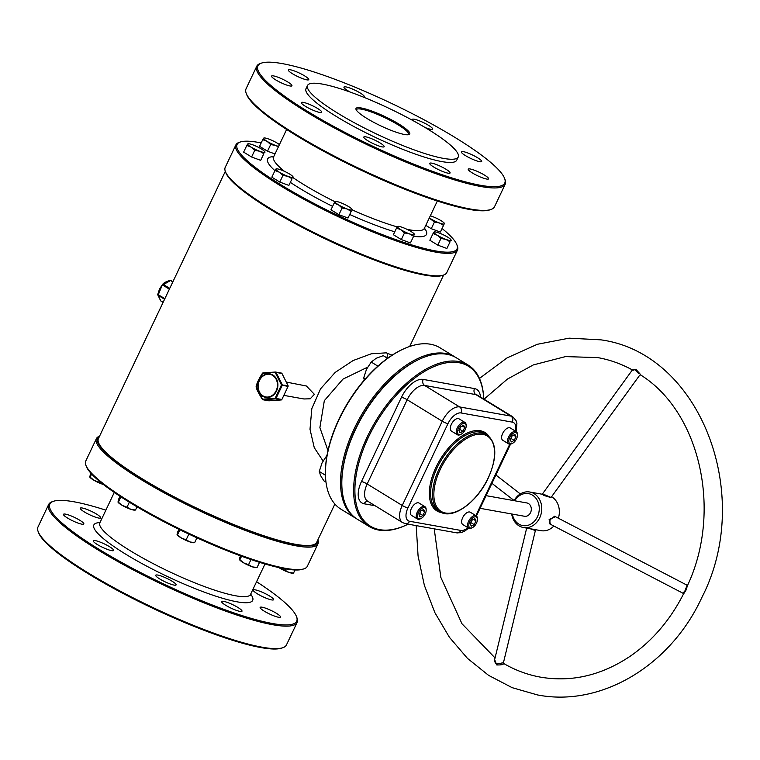 <?xml version="1.0" encoding="UTF-8"?>
<svg xmlns="http://www.w3.org/2000/svg" width="760" height="760" viewBox="0 0 760 760"><rect width="100%" height="100%" fill="white"/><g stroke="black" fill="none" stroke-linecap="round" stroke-linejoin="round"><path stroke-width="1.14" d="M256.31 386.374L256.148 386.517C256.823 383.192 258.913 378.784 262.428 373.284A0.902 0.902 0 0 1 263.065 372.894L275.395 372.029L263.178 372.894A0.902 0.674 82.7 0 0 263.065 372.894L263.065 372.894A0.902 0.674 82.7 0 0 262.561 373.34L256.215 386.716L262.495 399.199L275.12 398.316L281.476 384.94L275.196 372.447L262.523 373.388M262.504 399.475A0.902 0.75 100.1 0 1 262.447 399.37L262.352 399.38C258.447 392.996 256.376 388.882 256.158 387.04A0.902 0.902 0 0 1 256.148 386.517L256.215 386.716A0.902 0.532 -18 0 0 256.158 387.04L256.158 387.04A0.902 0.532 -18 0 0 256.358 387.258M268.974 400.824A0.902 0.75 100.1 0 1 268.822 400.815L262.941 399.76A0.902 0.902 0 0 1 262.352 399.38L262.495 399.199A0.902 0.674 82.7 0 0 263.102 399.769L268.974 400.824L281.228 399.959L275.358 398.905L263.102 399.769A0.902 0.75 100.1 0 1 262.723 399.674M269.534 595.973A11.276 1.928 25.4 0 0 259.226 591.014A11.276 1.928 25.4 0 0 253.251 590.045A11.276 1.928 25.4 0 0 257.317 593.788A11.276 1.928 25.4 0 0 267.634 598.747A11.276 1.928 25.4 0 0 273.609 599.716A11.276 1.928 25.4 0 0 269.534 595.973M98.686 518.054A11.276 1.928 25.4 0 0 100.671 517.864A11.276 1.928 25.4 0 0 94.097 512.696A11.276 1.928 25.4 0 0 82.308 508.012A11.276 1.928 25.4 0 0 80.313 508.193A11.276 1.928 25.4 0 0 86.887 513.37A11.276 1.928 25.4 0 0 98.686 518.054M81.861 524.172A11.276 1.928 25.4 0 0 83.856 523.982A11.276 1.928 25.4 0 0 77.282 518.814A11.276 1.928 25.4 0 0 65.484 514.13A11.276 1.928 25.4 0 0 63.488 514.311A11.276 1.928 25.4 0 0 70.062 519.489A11.276 1.928 25.4 0 0 81.861 524.172M111.644 550.649A11.276 1.928 25.4 0 0 113.639 550.458A11.276 1.928 25.4 0 0 107.065 545.29A11.276 1.928 25.4 0 0 95.266 540.607A11.276 1.928 25.4 0 0 93.271 540.797A11.276 1.928 25.4 0 0 99.845 545.965A11.276 1.928 25.4 0 0 111.644 550.649M172.016 581.172A11.276 1.928 25.4 0 0 161.7 576.213A11.276 1.928 25.4 0 0 155.724 575.244A11.276 1.928 25.4 0 0 159.799 578.987A11.276 1.928 25.4 0 0 170.116 583.946A11.276 1.928 25.4 0 0 176.092 584.915A11.276 1.928 25.4 0 0 172.016 581.172M237.918 607.468A11.276 1.928 25.4 0 0 227.601 602.509A11.276 1.928 25.4 0 0 221.625 601.54A11.276 1.928 25.4 0 0 225.701 605.283A11.276 1.928 25.4 0 0 236.018 610.242A11.276 1.928 25.4 0 0 241.993 611.211A11.276 1.928 25.4 0 0 237.918 607.468M276.431 613.32A11.276 1.928 25.4 0 0 266.114 608.361A11.276 1.928 25.4 0 0 260.148 607.392A11.276 1.928 25.4 0 0 264.214 611.135A11.276 1.928 25.4 0 0 274.531 616.084A11.276 1.928 25.4 0 0 280.506 617.063A11.276 1.928 25.4 0 0 276.431 613.32M445.997 169.252A11.276 1.928 25.4 0 0 435.689 164.302A11.276 1.928 25.4 0 0 429.713 163.324A11.276 1.928 25.4 0 0 433.779 167.067A11.276 1.928 25.4 0 0 444.096 172.026A11.276 1.928 25.4 0 0 450.072 172.995A11.276 1.928 25.4 0 0 445.997 169.252M380.095 142.956A11.276 1.928 25.4 0 0 369.778 137.997A11.276 1.928 25.4 0 0 363.812 137.028A11.276 1.928 25.4 0 0 367.878 140.771A11.276 1.928 25.4 0 0 378.195 145.73A11.276 1.928 25.4 0 0 384.17 146.699A11.276 1.928 25.4 0 0 380.095 142.956M319.722 112.432A11.276 1.928 25.4 0 0 321.717 112.252A11.276 1.928 25.4 0 0 315.144 107.074A11.276 1.928 25.4 0 0 303.344 102.391A11.276 1.928 25.4 0 0 301.349 102.581A11.276 1.928 25.4 0 0 307.923 107.749A11.276 1.928 25.4 0 0 319.722 112.432M289.94 85.956A11.276 1.928 25.4 0 0 291.935 85.766A11.276 1.928 25.4 0 0 285.361 80.598A11.276 1.928 25.4 0 0 273.562 75.914A11.276 1.928 25.4 0 0 271.567 76.095A11.276 1.928 25.4 0 0 278.141 81.272A11.276 1.928 25.4 0 0 289.94 85.956M306.764 79.838A11.276 1.928 25.4 0 0 308.76 79.648A11.276 1.928 25.4 0 0 302.176 74.48A11.276 1.928 25.4 0 0 290.387 69.796A11.276 1.928 25.4 0 0 288.392 69.977A11.276 1.928 25.4 0 0 294.966 75.154A11.276 1.928 25.4 0 0 306.764 79.838M363.27 97.052A11.276 1.928 25.4 0 0 364.315 96.757A11.276 1.928 25.4 0 0 357.741 91.58A11.276 1.928 25.4 0 0 345.942 86.896A11.276 1.928 25.4 0 0 343.947 87.087A11.276 1.928 25.4 0 0 350.17 92.064M425.144 127.537A11.276 1.928 25.4 0 0 432.611 129.077A11.276 1.928 25.4 0 0 428.535 125.334A11.276 1.928 25.4 0 0 418.219 120.384A11.276 1.928 25.4 0 0 412.243 119.405A11.276 1.928 25.4 0 0 412.68 120.412M477.612 157.757A11.276 1.928 25.4 0 0 467.305 152.798A11.276 1.928 25.4 0 0 461.329 151.829A11.276 1.928 25.4 0 0 465.405 155.572A11.276 1.928 25.4 0 0 475.712 160.531A11.276 1.928 25.4 0 0 481.688 161.5A11.276 1.928 25.4 0 0 477.612 157.757M484.509 175.104A11.276 1.928 25.4 0 0 474.202 170.145A11.276 1.928 25.4 0 0 468.226 169.176A11.276 1.928 25.4 0 0 472.302 172.919A11.276 1.928 25.4 0 0 482.609 177.878A11.276 1.928 25.4 0 0 488.585 178.847A11.276 1.928 25.4 0 0 484.509 175.104M366.757 118.351A29.754 5.092 -154.6 0 1 356.031 109.468A29.754 5.092 -154.6 0 1 369.673 110.295A29.754 5.092 -154.6 0 1 399.009 124.117A29.754 5.092 -154.6 0 1 408.975 134.605A29.754 5.092 -154.6 0 1 366.757 118.351M408.291 134.757A28.861 4.931 25.4 0 0 408.566 134.416A28.861 4.931 25.4 0 0 398.135 124.839A28.861 4.931 25.4 0 0 371.735 112.147A28.861 4.931 25.4 0 0 356.43 109.659A28.861 4.931 25.4 0 0 356.345 110.096M490.894 209.504L489.725 209.902A136.619 23.36 -154.6 0 1 469.167 209.389A136.619 23.36 -154.6 0 1 336.452 158.013A136.619 23.36 -154.6 0 1 246.648 94.477L246.212 93.319A137.522 23.522 25.4 0 0 336.613 157.282A137.522 23.522 25.4 0 0 470.212 208.99A137.522 23.522 25.4 0 0 490.894 209.504A137.522 23.522 25.4 0 0 494.532 206.71L505.2 184.233A137.522 23.522 -154.6 0 1 480.88 186.513A137.522 23.522 -154.6 0 1 336.955 129.371A137.522 23.522 -154.6 0 1 256.747 66.263A137.522 23.522 -154.6 0 1 260.385 63.469L261.563 63.07A136.619 23.36 25.4 0 0 327.702 123.111A136.619 23.36 25.4 0 0 480.605 185.307A136.619 23.36 25.4 0 0 504.631 178.495A136.619 23.36 25.4 0 0 414.827 114.95A136.619 23.36 25.4 0 0 282.112 63.584A136.619 23.36 25.4 0 0 261.563 63.07M256.747 66.263L246.078 88.739A137.522 23.522 25.4 0 0 246.212 93.319M443.545 275.053L442.377 275.443A121.733 20.824 -154.6 0 1 424.061 274.987A121.733 20.824 -154.6 0 1 305.795 229.216A121.733 20.824 -154.6 0 1 225.777 172.596L225.34 171.437A122.635 20.976 25.4 0 0 305.957 228.475A122.635 20.976 25.4 0 0 425.096 274.588A122.635 20.976 25.4 0 0 443.545 275.053A122.635 20.976 25.4 0 0 446.794 272.565L457.463 250.087A122.635 20.976 -154.6 0 1 435.774 252.12A122.635 20.976 -154.6 0 1 307.42 201.162A122.635 20.976 -154.6 0 1 235.894 144.875A122.635 20.976 -154.6 0 1 239.134 142.386L240.312 141.987A121.733 20.824 25.4 0 0 299.25 195.491A121.733 20.824 25.4 0 0 435.499 250.914A121.733 20.824 25.4 0 0 456.912 244.844A121.733 20.824 25.4 0 0 442.377 228.76M235.894 144.875L225.226 167.352A122.635 20.976 25.4 0 0 225.34 171.437M261.174 142.927A121.733 20.824 25.4 0 0 258.618 142.443A121.733 20.824 25.4 0 0 240.312 141.987M304.066 568.803L302.898 569.192A121.733 20.824 -154.6 0 1 284.582 568.736A121.733 20.824 -154.6 0 1 166.316 522.966A121.733 20.824 -154.6 0 1 86.288 466.345L85.861 465.186A122.635 20.976 25.4 0 0 166.478 522.225A122.635 20.976 25.4 0 0 285.617 568.337A122.635 20.976 25.4 0 0 304.066 568.803A122.635 20.976 25.4 0 0 307.306 566.304L317.984 543.837A122.635 20.976 -154.6 0 1 296.286 545.87A122.635 20.976 -154.6 0 1 167.941 494.903A122.635 20.976 -154.6 0 1 96.406 438.624A122.635 20.976 -154.6 0 1 99.579 436.164M96.406 438.624L85.737 461.101A122.635 20.976 25.4 0 0 85.861 465.186M99.503 436.316A121.733 20.824 25.4 0 0 162.402 490.703A121.733 20.824 25.4 0 0 296.01 544.663A121.733 20.824 25.4 0 0 317.813 539.971M282.815 647.719L281.647 648.109A136.619 23.36 -154.6 0 1 261.088 647.606A136.619 23.36 -154.6 0 1 128.373 596.23A136.619 23.36 -154.6 0 1 38.57 532.693L38.133 531.534A137.522 23.522 25.4 0 0 128.535 595.489A137.522 23.522 25.4 0 0 262.124 647.197A137.522 23.522 25.4 0 0 282.815 647.719A137.522 23.522 25.4 0 0 286.453 644.926L297.122 622.45A137.522 23.522 -154.6 0 1 272.802 624.73A137.522 23.522 -154.6 0 1 128.877 567.587A137.522 23.522 -154.6 0 1 48.668 504.478A137.522 23.522 -154.6 0 1 52.307 501.685L53.475 501.286A136.619 23.36 25.4 0 0 119.624 561.327A136.619 23.36 25.4 0 0 272.526 623.523A136.619 23.36 25.4 0 0 296.552 616.711A136.619 23.36 25.4 0 0 256.566 581.723M48.668 504.478L38 526.946A137.522 23.522 25.4 0 0 38.133 531.534M105.868 510.169A136.619 23.36 25.4 0 0 74.034 501.8A136.619 23.36 25.4 0 0 53.475 501.286M160.588 300.599A0.902 0.57 -35.4 0 0 160.655 300.798L157.738 294.738A0.902 0.836 -6.9 0 1 157.757 294.443L159.476 289.123L162.459 284.544L170.183 280.402C166.364 281.428 163.799 282.796 162.498 284.506A0.902 0.684 -136.1 0 0 162.459 284.544L158.061 295.279L160.816 300.922L163.125 302.337M323.057 460.978L314.269 447.678L310.004 429.276L311.809 408.671L320.549 388.854L335.198 372.4L353.144 360.525L371.317 353.78L386.251 352.839L392.131 355.176M307.534 85.462L306.005 88.673A83.41 14.269 25.4 0 0 354.654 126.948A83.41 14.269 25.4 0 0 441.949 161.605A83.41 14.269 25.4 0 0 456.703 160.227L458.233 157.016A83.41 14.269 25.4 0 0 409.583 118.74A83.41 14.269 25.4 0 0 322.287 84.075A83.41 14.269 25.4 0 0 307.534 85.462A83.41 14.269 25.4 0 0 356.183 123.737A83.41 14.269 25.4 0 0 443.479 158.393A83.41 14.269 25.4 0 0 458.233 157.016M367.612 367.175L342.978 379.116L324.33 400.662L319.894 427.604L327.959 450.575M419.624 359.119A93.784 49.067 121.5 0 0 355.404 429.058A93.784 49.067 121.5 0 0 341.858 485.925M356.734 518.852A94.686 49.542 -58.5 0 1 356.07 518.462A94.686 49.542 -58.5 0 1 354.264 428.573A94.686 49.542 -58.5 0 1 455.069 357.029A94.686 49.542 -58.5 0 1 455.715 357.438M325.498 476.311L325.46 475.456A93.784 49.067 -58.5 0 1 339.026 419.016A93.784 49.067 -58.5 0 1 402.857 349.248L403.636 348.897A94.686 49.542 121.5 0 0 339.188 419.33A94.686 49.542 121.5 0 0 325.498 476.311A94.686 49.542 121.5 0 0 341.002 509.228L356.07 518.462M283.822 395.38L303.952 398.971L310.232 398.791L314.374 394.316L306.403 386.013L286.273 382.071M225.311 171.361L98.42 438.596A120.84 20.662 25.4 0 0 168.9 494.047A120.84 20.662 25.4 0 0 295.355 544.264A120.84 20.662 25.4 0 0 316.73 542.26L334.885 504.042M455.069 357.029L440.002 347.795A94.686 49.542 121.5 0 0 403.636 348.897M296.552 616.711L296.989 617.87A137.522 23.522 -154.6 0 1 297.122 622.45M317.889 539.828A122.635 20.976 -154.6 0 1 317.984 543.837M456.912 244.844L457.339 246.002A122.635 20.976 -154.6 0 1 457.463 250.087M504.631 178.495L505.067 179.655A137.522 23.522 -154.6 0 1 505.2 184.233M172.805 281.951L170.496 280.535L162.659 285.038L169.375 289.161M288.049 385.595L281.96 373.483L276.079 372.428L282.178 384.541A0.902 0.75 100.1 0 1 282.169 385.443L276.013 398.411A0.902 0.75 100.1 0 1 275.358 398.905L275.12 398.316L281.884 399.465L288.04 386.488L281.476 384.94L288.049 385.595A0.902 0.75 100.1 0 1 288.04 386.488M275.738 372.087L281.305 373.084A0.902 0.75 100.1 0 1 281.96 373.483M281.884 399.465A0.902 0.75 100.1 0 1 281.228 399.959M163.105 302.385L160.92 301.045A0.902 0.902 0 0 1 160.655 300.798L160.655 300.798A0.902 0.57 -35.4 0 0 160.816 300.922L161.072 301.084M164.863 298.661L157.748 294.443A0.902 0.902 0 0 0 157.738 294.738A0.902 0.836 -6.9 0 0 158.061 295.279L164.578 299.278M170.496 280.535L170.183 280.402A0.902 0.902 0 0 1 170.876 280.506L170.496 280.535M169.746 288.382L163.229 284.392A0.902 0.684 -136.1 0 0 162.498 284.506A0.902 0.902 0 0 0 162.45 284.553L157.748 294.443M275.196 372.447A0.902 0.532 -18 0 1 276.079 372.428A0.902 0.75 100.1 0 0 275.585 372.039A0.902 0.902 0 0 0 275.395 372.029L275.196 372.447M632.434 369.863L636.053 369.474L640.841 374.851M638.409 373.359L635.122 369.787L632.396 369.92L542.535 493.829L551.047 497.458L639.683 375.231L640.623 374.965C699.894 411.91 722.561 510.692 687.582 585.352L685.824 590.606L683.335 594.301C670.016 620.226 652.413 640.803 630.524 656.013C601.758 675.355 571.795 682.404 540.635 677.169C527.278 674.766 514.634 670.016 502.711 662.919L503.3 663.309L535.392 530.461L536.218 529.786M503.272 663.271L503.69 663.689C503.101 664.63 500.783 665.057 496.726 664.943L494.656 659.585M533.672 529.615C536.589 530.955 534.945 530.48 528.76 528.209M550.012 519.84L549.812 523.925L682.945 593.218L684.997 590.776L687.106 585.219L554.572 516.239L550.012 519.84M550.458 524.258L549.138 519.46L555.531 516.733M550.962 497.553L543.628 495.387L543.59 494.503L541.832 494.19L542.535 493.829M526.68 528.105L494.408 660.592L495.606 663.613L496.926 664.05L503.177 662.72M512.316 514.083A16.235 13.547 -79.9 0 0 518.776 524.039A16.235 13.547 -79.9 0 0 537.424 516.828A16.235 13.547 -79.9 0 0 532.494 495.149A16.235 13.547 -79.9 0 0 514.7 500.773M514.064 500.659A18.031 15.057 100.1 0 1 529.786 492.014A18.031 15.057 100.1 0 1 534.232 493.725A18.031 15.057 100.1 0 1 539.714 517.807A18.031 15.057 100.1 0 1 523.44 527.525A18.031 15.057 100.1 0 1 518.994 525.825A18.031 15.057 100.1 0 1 511.679 513.969M558.372 518.216A18.031 15.057 -79.9 0 0 551.827 496.869A18.031 15.057 -79.9 0 0 551.579 496.717M523.44 527.525L541.025 530.67A18.031 15.057 -79.9 0 0 553.85 526.024M480.063 508.317L524.447 516.258A6.764 5.643 -79.9 0 0 530.547 512.611A6.764 5.643 -79.9 0 0 526.822 502.939L486.077 495.653M341.876 486.362L341.838 485.498A93.784 49.067 -58.5 0 1 355.404 429.058A93.784 49.067 -58.5 0 1 419.235 359.29L420.014 358.938A94.686 49.542 121.5 0 0 355.566 429.381A94.686 49.542 121.5 0 0 341.876 486.362A94.686 49.542 121.5 0 0 357.38 519.27L369.17 526.5A94.686 49.542 -58.5 0 1 367.365 436.61A94.686 49.542 -58.5 0 1 468.169 365.066A94.686 49.542 -58.5 0 1 483.673 397.974L483.712 398.829A93.784 49.067 121.5 0 0 438.9 364.733A93.784 49.067 121.5 0 0 368.505 437.095A93.784 49.067 121.5 0 0 406.315 525.036A93.784 49.067 121.5 0 0 408.148 524.172M406.315 525.036L405.536 525.397A94.686 49.542 -58.5 0 1 369.17 526.5M468.169 365.066L456.38 357.837A94.686 49.542 121.5 0 0 420.014 358.938M413.601 236.274L410.428 242.943L413.601 236.274L409.402 233.843L404.491 232.921L401.327 239.59L393.385 234.726L396.549 228.057L400.881 229.738L404.491 232.921M397.708 226.537L397.49 226.537A9.472 1.615 -154.6 0 1 398.059 226.337A9.472 1.615 -154.6 0 1 402.619 227.458A9.472 1.615 -154.6 0 1 411.141 231.572A9.472 1.615 -154.6 0 1 414.38 234.089A9.472 1.615 -154.6 0 1 414.533 234.764L414.76 234.755M410.428 242.943L401.327 239.59M414.533 234.764A9.472 1.615 -154.6 0 1 409.402 233.843A9.472 1.615 25.4 0 1 400.881 229.738A9.472 1.615 -154.6 0 1 397.49 226.537L396.549 228.057M351.196 211.375L348.023 218.044L351.196 211.375L346.997 208.943L342.085 208.022L338.922 214.69L330.98 209.817L334.144 203.148L338.476 204.829L342.085 208.022M335.302 201.628L335.084 201.637A9.472 1.615 -154.6 0 1 335.654 201.438A9.472 1.615 -154.6 0 1 340.214 202.549A9.472 1.615 -154.6 0 1 348.735 206.663A9.472 1.615 -154.6 0 1 351.975 209.18A9.472 1.615 -154.6 0 1 352.127 209.855L352.355 209.855M348.023 218.044L338.922 214.69M352.127 209.855A9.472 1.615 -154.6 0 1 346.997 208.943A9.472 1.615 25.4 0 1 338.476 204.829A9.472 1.615 -154.6 0 1 335.084 201.637L334.144 203.148M292.049 178.752L288.885 185.421L292.049 178.752L287.859 176.32L282.948 175.398L279.784 182.067L271.842 177.194L275.006 170.525L279.338 172.207L282.948 175.398M276.165 169.005L275.947 169.014A9.472 1.615 -154.6 0 1 276.517 168.815A9.472 1.615 -154.6 0 1 281.077 169.936A9.472 1.615 -154.6 0 1 289.598 174.04A9.472 1.615 -154.6 0 1 292.828 176.557A9.472 1.615 -154.6 0 1 292.99 177.241L293.208 177.232M288.885 185.421L279.784 182.067M292.99 177.241A9.472 1.615 -154.6 0 1 287.859 176.32A9.472 1.615 25.4 0 1 279.338 172.207A9.472 1.615 -154.6 0 1 275.947 169.014L275.006 170.525M263.844 153.672L260.68 160.35L263.844 153.672L259.654 151.25L254.742 150.318L251.579 156.997L243.637 152.123L246.8 145.454L251.133 147.136L254.742 150.318M247.959 143.934L247.741 143.944A9.472 1.615 -154.6 0 1 248.311 143.735A9.472 1.615 -154.6 0 1 252.871 144.856A9.472 1.615 -154.6 0 1 261.392 148.969A9.472 1.615 -154.6 0 1 264.632 151.487A9.472 1.615 -154.6 0 1 264.784 152.161L265.002 152.161M260.68 160.35L251.579 156.997M264.784 152.161A9.472 1.615 -154.6 0 1 259.654 151.25A9.472 1.615 25.4 0 1 251.133 147.136A9.472 1.615 -154.6 0 1 247.741 143.944L246.8 145.454M450.072 241.813L446.899 248.482L450.072 241.813L445.873 239.381L440.962 238.459L437.798 245.128L429.856 240.255L433.019 233.586L437.351 235.267L440.962 238.459M434.178 232.066L433.96 232.075A9.472 1.615 -154.6 0 1 434.53 231.876A9.472 1.615 -154.6 0 1 439.09 232.997A9.472 1.615 -154.6 0 1 447.611 237.101A9.472 1.615 -154.6 0 1 450.851 239.618A9.472 1.615 -154.6 0 1 451.003 240.302L451.231 240.293M446.899 248.482L437.798 245.128M451.003 240.302A9.472 1.615 -154.6 0 1 445.873 239.381A9.472 1.615 25.4 0 1 437.351 235.267A9.472 1.615 -154.6 0 1 433.96 232.075L433.019 233.586M443.536 225.387L440.373 232.056L443.536 225.387L439.346 222.956L434.435 222.034L431.262 228.703L425.79 225.35M430.302 215.831A9.472 1.615 -154.6 0 1 432.563 216.571A9.472 1.615 -154.6 0 1 441.085 220.685A9.472 1.615 -154.6 0 1 444.315 223.193A9.472 1.615 -154.6 0 1 444.476 223.877L444.695 223.868M440.373 232.056L431.262 228.703M429.257 218.034L434.435 222.034M444.476 223.877A9.472 1.615 -154.6 0 1 439.346 222.956A9.472 1.615 25.4 0 1 430.825 218.842A9.472 1.615 -154.6 0 1 429.333 217.873M275.006 153.957L267.51 151.202L270.674 144.533L275.585 145.454L278.369 146.87M267.51 151.202L259.569 146.328L262.732 139.659L267.064 141.341L270.674 144.533M263.891 138.139L262.732 139.659M278.606 146.386A9.472 1.615 -154.6 0 1 275.585 145.454A9.472 1.615 25.4 0 1 267.064 141.341A9.472 1.615 -154.6 0 1 263.673 138.149A9.472 1.615 -154.6 0 1 264.242 137.95A9.472 1.615 -154.6 0 1 268.802 139.061A9.472 1.615 -154.6 0 1 277.324 143.174A9.472 1.615 -154.6 0 1 279.442 144.618M285.646 568.927L285.019 570.237L278.958 567.606M295.003 569.981L293.531 573.078L288.914 572.413L285.019 570.237M278.797 567.568A9.472 1.615 25.4 0 0 280.335 568.508A9.472 1.615 -154.6 0 0 288.914 572.413A9.472 1.615 25.4 0 0 292.467 573.173L293.351 573.125M241.556 556.234L239.894 559.731L239.751 557.602L240.568 555.883M250.99 559.559L248.548 564.699L243.865 562.97L239.466 559.427M259.53 562.333L257.06 567.539L252.444 566.875L248.548 564.699M239.581 559.75A9.472 1.615 25.4 0 0 239.685 559.892A9.472 1.615 25.4 0 0 243.865 562.97A9.472 1.615 -154.6 0 0 252.444 566.875A9.472 1.615 25.4 0 0 255.997 567.644L256.88 567.596M179.882 529.786L177.489 534.831L177.346 532.703L178.952 529.321M188.85 534.09L186.143 539.799L181.459 538.07L177.061 534.517M196.925 537.842L194.655 542.64L190.038 541.966L186.143 539.799M177.175 534.841A9.472 1.615 25.4 0 0 177.28 534.983A9.472 1.615 25.4 0 0 181.459 538.07A9.472 1.615 -154.6 0 0 190.038 541.966A9.472 1.615 25.4 0 0 193.591 542.735L194.475 542.688M120.897 496.85L118.351 502.208L118.209 500.08L120.013 496.27M129.361 502.208L127.005 507.176L122.322 505.447L117.923 501.894M137.018 506.825L135.508 510.017L130.9 509.352L127.005 507.176M118.037 502.217A9.472 1.615 25.4 0 0 118.132 502.369A9.472 1.615 25.4 0 0 122.322 505.447A9.472 1.615 -154.6 0 0 130.9 509.352A9.472 1.615 25.4 0 0 134.453 510.112L135.337 510.064M91.627 474.012L90.145 477.137L89.718 476.824L90.868 473.176M99.256 481.127L98.8 482.106L94.116 480.367L89.718 476.824M103.407 484.49L98.8 482.106M89.832 477.147A9.472 1.615 25.4 0 0 89.927 477.289A9.472 1.615 25.4 0 0 94.116 480.367A9.472 1.615 -154.6 0 0 102.695 484.272A9.472 1.615 25.4 0 0 103.436 484.509M325.451 475.237L319.276 471.447L322.022 462.963L326.762 455.696M325.992 482.125L323.845 480.814L320.568 475.522L319.276 471.447M387.572 358.302L383.268 355.661L376.248 358.245L371.222 362.055L377.881 366.139M365.38 378.812L363.736 377.805L366.491 369.322L371.222 362.055M364.277 380.085L363.736 377.805M510.834 438.453L511.822 436.525A3.657 1.919 121.5 0 0 512.078 435.917M509.694 437.57A6.308 3.306 121.5 0 0 512.24 443.488A6.308 3.306 121.5 0 0 516.543 438.786A6.308 3.306 121.5 0 0 517.456 434.986A6.308 3.306 121.5 0 0 514.434 432.697A6.308 3.306 121.5 0 0 509.694 437.57M517.456 434.986L517.417 434.131A7.21 3.772 121.5 0 0 516.239 431.623A7.21 3.772 121.5 0 0 508.554 437.076A7.21 3.772 121.5 0 0 508.697 443.925A7.21 3.772 121.5 0 0 511.461 443.84L512.24 443.488M516.239 431.623L510.34 428.013A7.21 3.772 121.5 0 0 502.654 433.456A7.21 3.772 121.5 0 0 502.797 440.306L508.697 443.925M511.337 441.94L510.245 439.698L512.031 435.945L514.9 434.416L515.992 436.648L514.207 440.41L511.337 441.94M513.532 435.147L515.992 436.648M511.356 437.351A3.657 1.919 121.5 0 0 511.822 436.525L512.126 435.888M510.929 438.406L514.207 440.41M459.543 429.286L460.541 427.348A3.657 1.919 121.5 0 0 460.788 426.749M458.413 428.393A6.308 3.306 121.5 0 0 460.959 434.311A6.308 3.306 121.5 0 0 465.253 429.618A6.308 3.306 121.5 0 0 466.165 425.818A6.308 3.306 121.5 0 0 463.144 423.529A6.308 3.306 121.5 0 0 458.413 428.393M466.165 425.818L466.127 424.963A7.21 3.772 121.5 0 0 464.949 422.455A7.21 3.772 121.5 0 0 457.263 427.909A7.21 3.772 121.5 0 0 457.406 434.758A7.21 3.772 121.5 0 0 460.17 434.673L460.959 434.311M464.949 422.455L459.049 418.836A7.21 3.772 121.5 0 0 451.373 424.289A7.21 3.772 121.5 0 0 451.506 431.138L457.406 434.758M460.047 432.763L458.954 430.53L460.74 426.769L463.619 425.248L464.702 427.481L462.925 431.243L460.047 432.763M462.251 425.97L464.702 427.481M460.075 428.184A3.657 1.919 121.5 0 0 460.541 427.348L460.835 426.721M459.648 429.229L462.925 431.243M419.548 513.522L420.536 511.594A3.657 1.919 121.5 0 0 420.793 510.986M418.409 512.63A6.308 3.306 121.5 0 0 420.954 518.548A6.308 3.306 121.5 0 0 425.248 513.855A6.308 3.306 121.5 0 0 426.17 510.055A6.308 3.306 121.5 0 0 423.149 507.765A6.308 3.306 121.5 0 0 418.409 512.63M426.17 510.055L426.132 509.2A7.21 3.772 121.5 0 0 424.945 506.692A7.21 3.772 121.5 0 0 417.269 512.145A7.21 3.772 121.5 0 0 417.401 518.994A7.21 3.772 121.5 0 0 420.175 518.909L420.954 518.548M424.945 506.692L419.055 503.072A7.21 3.772 121.5 0 0 411.369 508.525A7.21 3.772 121.5 0 0 411.512 515.375L417.401 518.994M420.042 517.009L418.959 514.767L420.745 511.005L423.615 509.485L424.707 511.717L422.921 515.48L420.042 517.009M422.247 510.207L424.707 511.717M420.071 512.42A3.657 1.919 121.5 0 0 420.536 511.594L420.84 510.957M419.644 513.475L422.921 515.48M470.839 522.69L471.827 520.761A3.657 1.919 121.5 0 0 472.074 520.153M469.699 521.806A6.308 3.306 121.5 0 0 472.245 527.725A6.308 3.306 121.5 0 0 476.539 523.022A6.308 3.306 121.5 0 0 477.451 519.222A6.308 3.306 121.5 0 0 474.44 516.933A6.308 3.306 121.5 0 0 469.699 521.806M477.451 519.222L477.413 518.367A7.21 3.772 121.5 0 0 476.235 515.859A7.21 3.772 121.5 0 0 468.559 521.312A7.21 3.772 121.5 0 0 468.692 528.162A7.21 3.772 121.5 0 0 471.466 528.077L472.245 527.725M476.235 515.859L470.335 512.25A7.21 3.772 121.5 0 0 462.659 517.702A7.21 3.772 121.5 0 0 462.802 524.542L468.692 528.162M471.333 526.177L470.24 523.944L472.026 520.182L474.905 518.653L475.998 520.885L474.212 524.647L471.333 526.177M473.537 519.384L475.998 520.885M471.361 521.588A3.657 1.919 121.5 0 0 471.827 520.761L472.131 520.125M470.934 522.642L474.212 524.647M272.916 375.031A11.932 9.966 100.1 0 1 276.545 390.972A11.932 9.966 100.1 0 1 262.827 396.273A11.932 9.966 100.1 0 1 259.207 380.342A11.932 9.966 100.1 0 1 272.916 375.031M262.951 395.856A11.486 9.585 -79.9 0 0 276.146 390.754A11.486 9.585 -79.9 0 0 272.659 375.421A11.486 9.585 -79.9 0 0 259.464 380.522A11.486 9.585 -79.9 0 0 262.951 395.856M424.45 228.161A87.922 15.038 -154.6 0 1 414.01 236.332M406.999 229.33A83.41 14.269 25.4 0 0 409.564 229.824A83.41 14.269 25.4 0 0 424.317 228.446L437.332 201.02M250.667 594.149A87.922 15.038 -154.6 0 1 237.148 601.834A87.922 15.038 -154.6 0 1 133.56 558.856A87.922 15.038 -154.6 0 1 99.969 522.586M99.313 523.507L99.835 522.87A83.41 14.269 25.4 0 0 148.485 561.146A83.41 14.269 25.4 0 0 235.78 595.811A83.41 14.269 25.4 0 0 250.534 594.424L264.993 563.986M387.049 357.979A9.015 7.752 105.9 0 1 388.198 353.295M273.096 157.529L273.609 156.892A83.41 14.269 25.4 0 0 284.459 171.332M293.018 177.631A83.41 14.269 25.4 0 0 335.008 201.742M352.317 209.931A83.41 14.269 25.4 0 0 397.252 226.888M394.763 231.819A87.922 15.038 -154.6 0 1 350.075 214.643M332.614 206.378A87.922 15.038 -154.6 0 1 290.672 182.581M274.92 170.696A87.922 15.038 -154.6 0 1 273.742 156.607M172.9 281.741L170.876 280.506L172.881 281.789M275.424 372.029A0.902 0.75 100.1 0 1 275.585 372.039L281.456 373.094M485.146 433.656A45.087 23.588 121.5 0 0 437.142 467.723A45.087 23.588 121.5 0 0 438.007 510.53L439.974 511.736A45.087 23.588 -58.5 0 1 439.109 468.93A45.087 23.588 -58.5 0 1 487.112 434.862L485.146 433.656M441.835 512.686A45.989 24.063 -58.5 0 1 436.002 467.238A45.989 24.063 -58.5 0 1 488.803 436.097M440.258 469.423A44.184 23.123 121.5 0 0 445.522 513.028A44.184 23.123 121.5 0 0 488.148 477.983A44.184 23.123 121.5 0 0 482.875 434.378A44.184 23.123 121.5 0 0 440.258 469.423M550.021 519.811L549.138 519.46M544.341 494.95A0.902 0.475 -58.5 0 1 543.628 495.387M496.726 664.943L496.926 664.05M636.053 369.474L635.645 370.177M685.491 591.251L684.997 590.776M375.088 505.742L364.154 503.785A22.543 11.799 -58.5 0 1 361.466 481.536L401.46 397.299A22.543 11.799 -58.5 0 1 423.206 379.411L474.497 388.588A22.543 11.799 -58.5 0 1 480.434 396.976M515.442 431.138A13.528 7.077 121.5 0 0 512.288 422.123L460.997 412.946A13.528 7.077 121.5 0 0 447.953 423.681L407.949 507.917A13.528 7.077 121.5 0 0 409.564 521.265L460.854 530.433A13.528 7.077 121.5 0 0 467.903 527.678M475.836 515.622L509.742 444.229M512.288 422.123A4.513 3.762 -79.9 0 0 510.91 416.1L475.865 394.611L424.584 385.434L459.629 406.933L510.91 416.1A18.031 9.433 -58.5 0 1 512.725 416.774L477.669 395.285A18.031 9.433 121.5 0 0 475.865 394.611A4.513 3.762 100.1 0 1 474.497 388.588M361.466 481.536A4.513 0.769 25.4 0 1 367.184 483.977L402.23 505.466L442.234 421.23L407.18 399.741L367.184 483.977A18.031 9.433 121.5 0 0 367.526 501.096L402.581 522.595A18.031 9.433 -58.5 0 1 402.23 505.466A4.513 0.769 -154.6 0 0 407.949 507.917M423.206 379.411A4.513 3.762 100.1 0 0 424.584 385.434A18.031 9.433 121.5 0 0 407.18 399.741A4.513 0.769 25.4 0 0 401.46 397.299M447.953 423.681A4.513 0.769 -154.6 0 1 442.234 421.23A18.031 9.433 -58.5 0 1 459.629 406.933A4.513 3.762 -79.9 0 1 460.997 412.946M364.154 503.785A4.513 3.762 100.1 0 1 367.868 501.306M468.635 528.124L464.664 531.154L461.054 532.665L456.779 532.864A4.513 3.762 -79.9 0 0 460.854 530.433M402.581 522.595L405.498 523.697A4.513 3.762 -79.9 0 0 409.564 521.265M424.147 229.244L424.317 228.446M250.363 595.232L250.534 594.424M273.609 156.892L286.634 129.466M99.835 522.87L114.285 492.423M409.697 346.465L443.622 275.025M416.195 525.606L418.076 556.035L424.365 585.342L434.901 612.693L449.407 637.279L467.476 658.388L488.604 675.364L512.164 687.667L537.453 694.925C601.056 707.389 670.624 665.608 701.812 597.578C754.661 495.188 700.473 353.438 600.942 339.853L569.107 338.162L537.329 344.29L507.015 357.922L479.465 378.423M484.044 399.19L507.404 379.088L533.32 364.923L565.487 356.601L597.769 357.599C610.175 359.831 621.975 364.097 633.184 370.395L632.396 369.92M439.974 511.736C452.447 520.23 477.204 502.312 488.3 477.964C497.325 457.292 496.926 442.928 487.112 434.862M682.945 593.218L683.335 594.301M491.929 483.341L514.121 500.545M434.216 528.827L440.838 577.4L461.966 623.751L495.054 657.942M541.928 494.19L529.786 492.014M495.89 475.009L520.315 493.943M687.106 585.219L687.695 585.143M516.173 431.585L516.914 423.481L516.049 420.584L512.725 416.774M476.425 515.992L510.53 444.153M405.498 523.697L456.779 532.864M414.38 234.089L414.751 234.593M351.975 209.18L352.345 209.693M292.828 176.557L293.208 177.07M264.632 151.487L265.002 151.99M450.851 239.618L451.221 240.131M444.315 223.193L444.685 223.706"/></g></svg>
